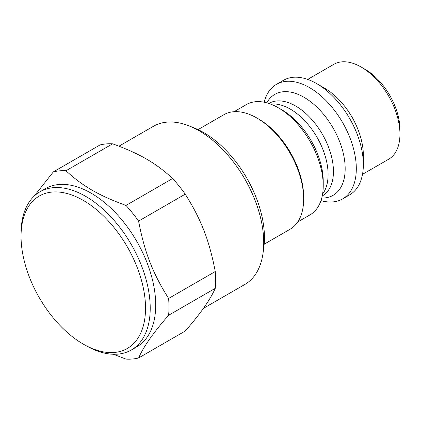 <?xml version="1.0" encoding="UTF-8"?>
<svg xmlns="http://www.w3.org/2000/svg" width="421" height="421" viewBox="0 0 421 421"><rect width="100%" height="100%" fill="white"/><g stroke="black" fill="none" stroke-linecap="round" stroke-linejoin="round"><path stroke-width="0.63" d="M307.698 79.411L333.8 64.345A54.804 31.638 60 0 1 361.197 67.055L365.112 69.318A49.268 28.444 60 0 1 399.95 129.657L399.95 134.178A54.804 31.638 60 0 1 388.599 159.264L362.502 174.331M361.197 67.055A54.804 31.638 60 0 1 399.95 134.178M363.349 164.569L363.349 155.307A54.804 31.638 -120 0 0 324.602 88.189L316.576 83.553A66.15 38.19 60 0 1 363.349 164.569A66.15 38.19 60 0 1 349.651 194.855L342.605 198.922A66.15 38.19 -120 0 0 356.308 168.637A66.15 38.19 -120 0 0 327.433 102.066A66.15 38.19 -120 0 0 276.455 84.347A66.15 38.19 -120 0 0 264.178 102.224M276.455 84.347L283.501 80.279A66.15 38.19 60 0 1 316.576 83.553M320.986 200.612A66.15 38.19 -120 0 0 342.605 198.922M234.044 111.707L246.385 104.582A63.66 36.753 60 0 1 278.218 107.734L282.017 109.928A58.282 33.648 60 0 1 323.228 181.309L323.228 185.703A63.66 36.753 60 0 1 310.045 214.842L297.705 221.967M278.218 107.734A63.66 36.753 60 0 1 323.228 185.703M303.657 199.033L303.657 197.002A63.66 36.753 -120 0 0 258.647 119.032L256.884 118.017A66.15 38.19 60 0 1 303.657 199.033A66.15 38.19 60 0 1 289.958 229.319L264.199 244.191M198.049 129.615L223.809 114.738A66.15 38.19 60 0 1 256.884 118.017M118.975 146.182L153.47 126.268A91.336 52.736 60 0 1 189.476 126.053L194.644 128.131A85.884 49.589 60 0 1 264.462 237.776A85.884 49.589 60 0 1 263.783 247.874L262.999 253.395A91.336 52.736 60 0 1 244.806 284.47L203.375 308.393M189.476 126.053A91.336 52.736 60 0 1 263.725 242.654A91.336 52.736 60 0 1 262.999 253.395M53.356 171.884L100.003 144.956A103.24 59.603 60 0 1 112.602 143.829C139.493 153.576 155.759 162.964 172.642 178.493A103.24 59.603 60 0 1 185.24 194.165C201.191 219.478 209.321 240.438 215.257 271.534A103.24 59.603 60 0 1 215.62 280.144A103.24 59.603 60 0 1 215.257 288.332C210.258 299.678 200.249 313.913 185.24 331.043L138.593 357.971C143.593 346.625 153.602 332.39 168.61 315.266A103.24 59.603 -120 0 0 168.974 307.077A103.24 59.603 -120 0 0 168.61 298.468C152.665 273.15 144.529 252.19 138.593 221.093A103.24 59.603 -120 0 0 125.995 205.427C99.103 195.676 82.837 186.287 65.955 170.758A103.24 59.603 -120 0 0 53.356 171.884L33.975 196.318M23.865 213.463L23.334 214.594A103.24 59.603 -120 0 0 23.255 215.573M113.402 354.261L125.995 359.097A103.24 59.603 -120 0 0 138.593 357.971M39.969 191.797L45.447 188.634A91.336 52.736 60 0 1 115.833 213.105A91.336 52.736 60 0 1 155.702 305.025A91.336 52.736 60 0 1 136.783 346.836L131.305 349.998A91.336 52.736 -120 0 0 150.218 308.188A91.336 52.736 -120 0 0 110.349 216.268A91.336 52.736 -120 0 0 39.969 191.797A91.336 52.736 -120 0 0 21.05 233.613L21.05 236.323A88.015 50.815 -120 0 0 83.284 344.12A88.015 50.815 -120 0 0 145.524 308.188A88.015 50.815 -120 0 0 83.284 200.391A88.015 50.815 -120 0 0 21.05 236.323M168.61 315.266L215.257 288.332M215.257 271.534L168.61 298.468M83.284 344.12L85.637 345.473A91.336 52.736 -120 0 0 131.305 349.998M65.955 170.758L112.602 143.829M172.642 178.493L125.995 205.427M138.593 221.093L185.24 194.165M321.755 198.044A58.282 33.648 -120 0 0 345.178 168.637A58.282 33.648 -120 0 0 303.967 97.256A58.282 33.648 -120 0 0 266.793 102.84M268.819 103.455L268.956 103.377A53.42 30.844 60 0 1 295.663 106.024A53.42 30.844 60 0 1 333.437 171.447A53.42 30.844 60 0 1 322.375 195.902L322.239 195.981M322.597 194.013A53.42 30.844 -120 0 0 328.096 174.531A53.42 30.844 -120 0 0 290.322 109.107A53.42 30.844 -120 0 0 270.703 104.124"/></g></svg>
